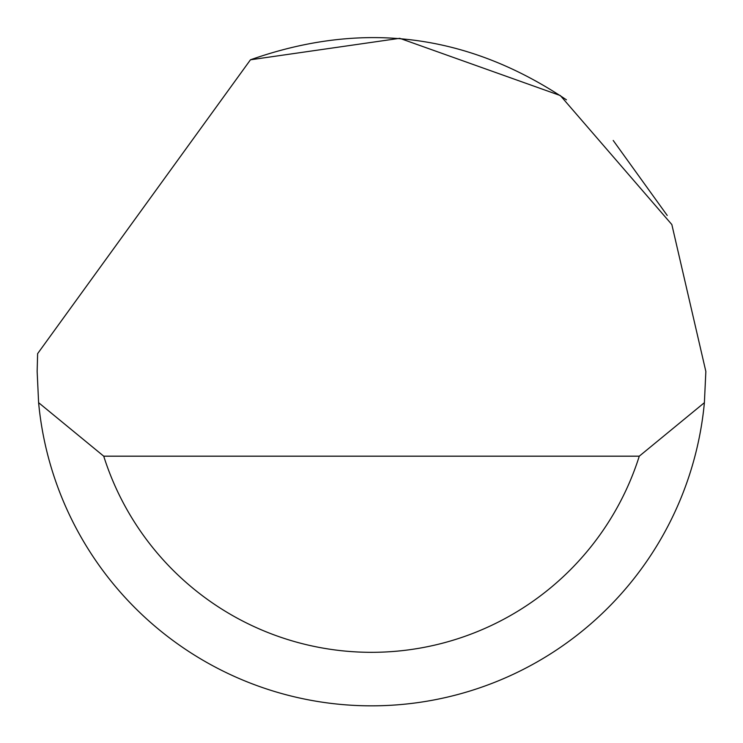 <?xml version="1.0" encoding="UTF-8"?>
<svg xmlns="http://www.w3.org/2000/svg" width="743" height="743" viewBox="0 0 743 743"><rect width="100%" height="100%" fill="white"/><g stroke="black" fill="none" stroke-linecap="round" stroke-linejoin="round"><path stroke-width="1.11" d="M250.465 59.793L399.743 38.311L560.343 95.559L671.839 224.544L705.85 371.472L704.392 402.678A334.35 334.35 0 0 1 38.608 402.678L37.15 371.472L37.624 353.64L250.465 59.793C362.491 20.237 467.811 33.574 566.426 99.822M613.207 140.455L667.214 215.442M38.608 402.678L103.723 456.174L639.277 456.174L704.392 402.678M103.723 456.174A280.854 280.854 0 0 0 639.277 456.174"/></g></svg>
